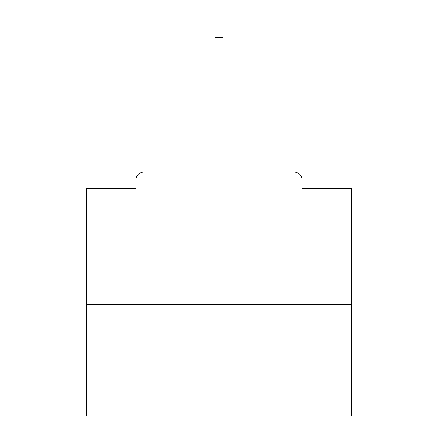<?xml version="1.0" encoding="UTF-8"?>
<svg xmlns="http://www.w3.org/2000/svg" width="438" height="438" viewBox="0 0 438 438"><rect width="100%" height="100%" fill="white"/><g stroke="black" fill="none" stroke-linecap="round" stroke-linejoin="round"><path stroke-width="0.66" d="M302.034 188.493L302.034 180.007L302.034 188.493L351.637 188.493L351.637 416.1L86.363 416.1L86.363 188.493L135.966 188.493L135.966 180.007L135.966 188.493M351.637 304.684L86.363 304.684M302.034 180.007A7.961 7.961 0 0 0 294.073 172.046L143.927 172.046A7.961 7.961 0 0 0 135.966 180.007M294.073 172.046L260.386 172.046M177.614 172.046L143.927 172.046M215.02 37.816L215.02 21.9L222.98 21.9L222.98 37.816L215.02 37.816L215.02 172.046M222.98 37.816L222.98 172.046"/></g></svg>
